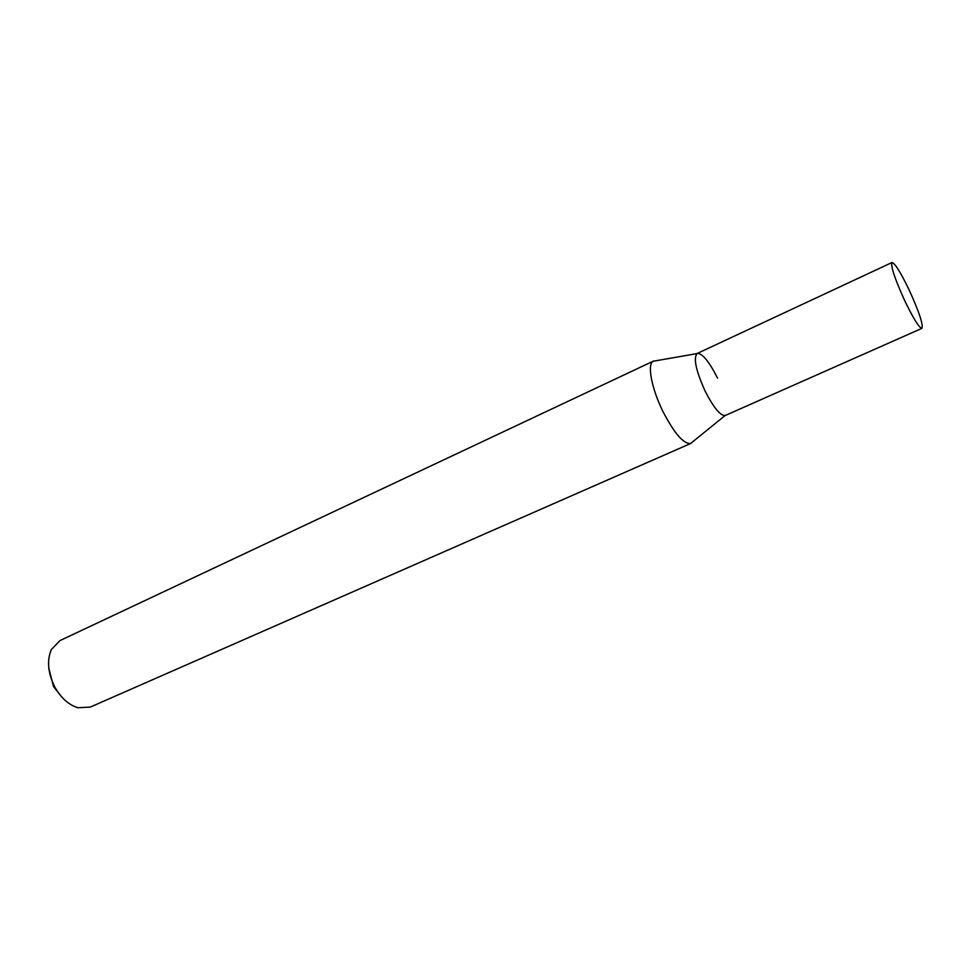 <?xml version="1.0" encoding="UTF-8"?>
<svg xmlns="http://www.w3.org/2000/svg" width="971" height="971" viewBox="0 0 971 971"><rect width="100%" height="100%" fill="white"/><g stroke="black" fill="none" stroke-linecap="round" stroke-linejoin="round"><path stroke-width="1.46" d="M909.463 290.632C919.161 312.031 923.312 324.605 921.952 328.344C919.112 327.846 913.323 318.512 904.559 300.342C894.752 278.616 890.565 266.005 892.009 262.51C894.983 263.19 900.797 272.56 909.463 290.632M921.952 328.344L725.337 415.454C720.446 415.976 713.673 407.784 705.019 390.888C695.855 370.437 693.233 357.959 697.142 353.468C702.203 353.056 709 361.285 717.569 378.144M725.337 415.454L725.094 415.552C720.118 415.588 713.43 407.371 705.019 390.888C696.049 370.934 693.343 358.505 696.911 353.602L892.009 262.51M62.023 697.299L53.539 686.57L48.841 668.303M692.505 441.951L690.854 443.407L90.23 707.106L77.789 707.701C68.625 704.861 60.955 697.955 54.777 686.958C47.882 673 46.742 660.547 51.342 649.575L59.971 640.593L653.41 361.103L655.595 360.811M690.854 443.407L690.575 443.504C683.463 443.99 674.214 433.248 662.841 411.279C651.541 388.436 646.989 364.028 653.155 361.248L653.41 361.103M725.094 415.552L690.575 443.504M696.911 353.602L653.155 361.248"/></g></svg>

